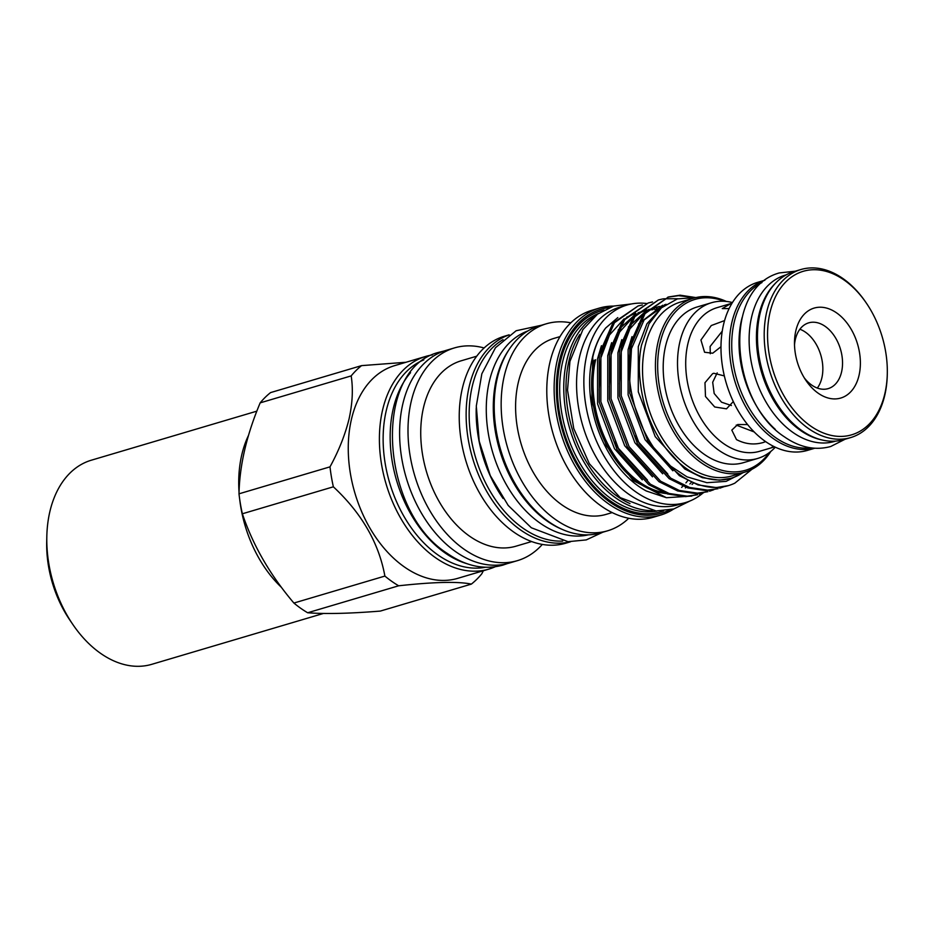 <?xml version="1.0" encoding="UTF-8"?>
<svg xmlns="http://www.w3.org/2000/svg" width="934" height="934" viewBox="0 0 934 934"><rect width="100%" height="100%" fill="white"/><g stroke="black" fill="none" stroke-linecap="round" stroke-linejoin="round"><path stroke-width="1.4" d="M822.037 439.972A86.734 58.106 -106.5 0 1 800.088 430.154A86.734 58.106 -106.5 0 1 758.081 357.232A86.734 58.106 -106.5 0 1 775.559 283.142M835.58 441.117L834.681 441.385A86.734 58.106 -106.5 0 1 792.791 432.325A86.734 58.106 -106.5 0 1 749.243 345.078A86.734 58.106 -106.5 0 1 785.389 275.075L786.288 274.806M256.838 411.158L91.299 460.217A106.441 71.311 73.5 0 0 46.817 536.595A106.441 71.311 73.5 0 0 72.875 624.531A106.441 71.311 73.5 0 0 100.382 653.205A106.441 71.311 73.5 0 0 151.787 664.319L323.479 613.44M46.817 536.595L46.7 541.942A94.614 63.384 73.5 0 0 69.863 620.106L72.875 624.531M810.899 447.865A86.734 58.106 -106.5 0 1 775.395 437.474A86.734 58.106 -106.5 0 1 732.163 354.943A86.734 58.106 -106.5 0 1 761.922 282.593M836.759 312.995A46.91 31.429 73.5 0 0 794.495 341.751A46.91 31.429 73.5 0 0 805.984 380.512A46.91 31.429 73.5 0 0 818.102 393.144A46.91 31.429 73.5 0 0 859.035 375.351A46.91 31.429 73.5 0 0 836.759 312.995M804.302 377.896A34.301 22.976 73.5 0 0 811.634 385.03A34.301 22.976 73.5 0 0 828.201 388.614A34.301 22.976 73.5 0 0 842.491 360.933A34.301 22.976 73.5 0 0 825.271 326.433A34.301 22.976 73.5 0 0 808.704 322.849A34.301 22.976 73.5 0 0 794.507 344.856M810.479 425.916A85.274 57.126 73.5 0 0 887.3 373.647A85.274 57.126 73.5 0 0 866.425 303.2A85.274 57.126 73.5 0 0 844.383 280.223A85.274 57.126 73.5 0 0 769.99 312.563A85.274 57.126 73.5 0 0 810.479 425.916M887.3 373.647L887.277 374.709A87.633 58.714 -106.5 0 1 850.652 437.591A87.633 58.714 -106.5 0 1 808.33 428.437A87.633 58.714 -106.5 0 1 764.327 340.28A87.633 58.714 -106.5 0 1 800.847 269.541A87.633 58.714 -106.5 0 1 843.168 278.706A87.633 58.714 -106.5 0 1 865.818 302.312L866.425 303.2M732.443 302.546A81.211 54.406 73.5 0 0 711.474 302.733L697.161 306.971A81.211 54.406 73.5 0 0 663.315 372.526A81.211 54.406 73.5 0 0 704.096 454.216A81.211 54.406 73.5 0 0 743.312 462.704L757.626 458.466A81.211 54.406 73.5 0 0 775.313 447.188M711.474 302.733A81.211 54.406 73.5 0 0 677.629 368.288A81.211 54.406 73.5 0 0 718.398 449.978A81.211 54.406 73.5 0 0 757.626 458.466M728.847 308.57L722.251 308.594L730.832 303.573L717.032 307.671A74.907 50.179 73.5 0 0 685.813 368.124A74.907 50.179 73.5 0 0 723.418 443.475A74.907 50.179 73.5 0 0 759.599 451.297L773.399 447.211L771.823 447.363L773.422 446.265M774.543 446.826L773.399 447.211M765.635 441.607L763.195 442.518C754.112 445.121 745.204 444.14 736.494 439.599L731.812 430.119L737.708 424.538L747.609 424.573M764.876 280.212L757.637 282.348A87.633 58.714 73.5 0 0 721.106 353.087A87.633 58.714 73.5 0 0 765.109 441.245A87.633 58.714 73.5 0 0 807.443 450.398L814.681 448.25M764.829 280.247A87.633 58.714 73.5 0 0 729.571 351.523A87.633 58.714 73.5 0 0 773.527 438.747A87.633 58.714 73.5 0 0 814.611 448.25M800.847 269.541L794.11 271.537A87.633 58.714 73.5 0 0 757.591 342.276A87.633 58.714 73.5 0 0 801.594 430.434A87.633 58.714 73.5 0 0 843.916 439.587L850.652 437.591M561.848 529.239A106.441 71.311 -106.5 0 1 546.88 520.88A106.441 71.311 -106.5 0 1 508.75 350.063M588.362 534.843A106.441 71.311 -106.5 0 1 539.864 522.958A106.441 71.311 -106.5 0 1 486.544 418.058A106.441 71.311 -106.5 0 1 527.92 330.916M562.723 541.078A106.441 71.311 -106.5 0 1 522.748 528.025A106.441 71.311 -106.5 0 1 469.942 429.336A106.441 71.311 -106.5 0 1 503.029 339.649M467.187 563.762A108.414 72.63 -106.5 0 1 444.747 552.718A108.414 72.63 -106.5 0 1 410.551 372.689M485.306 567.277A108.414 72.63 -106.5 0 1 437.731 554.796A108.414 72.63 -106.5 0 1 383.5 449.301A108.414 72.63 -106.5 0 1 423.838 359.87M703.033 492.977A103.009 69.011 -106.5 0 1 685.474 502.574A103.009 69.011 -106.5 0 1 635.727 491.821A103.009 69.011 -106.5 0 1 584.007 388.194A103.009 69.011 -106.5 0 1 626.936 305.056A103.009 69.011 -106.5 0 1 646.491 303.492M685.474 502.574L678.177 504.745A103.009 69.011 -106.5 0 1 628.43 493.981A103.009 69.011 -106.5 0 1 576.71 390.365A103.009 69.011 -106.5 0 1 619.639 307.216L626.936 305.056M691.358 482.376A91.976 61.621 -106.5 0 1 689.864 483.94M686.093 487.35A91.976 61.621 -106.5 0 1 685.369 487.933M405.951 362.275L361.563 365.626A124.572 83.465 73.5 0 0 351.172 375.9C353.215 388.801 352.527 403.126 349.082 418.852C345.16 434.754 338.797 450.748 330.006 466.848L238.999 493.817A124.572 83.465 73.5 0 0 242.361 513.782L333.368 486.812C361.656 513.175 378.83 542.934 384.89 576.08L293.895 603.049A124.572 83.465 73.5 0 0 300.69 608.268A124.572 83.465 73.5 0 0 307.66 612.762C325.277 614.128 349.503 613.568 380.348 611.081L471.355 584.112A124.572 83.465 73.5 0 0 481.757 573.85L483.38 570.732M609.283 307.59A106.359 71.253 73.5 0 0 559.419 360.746A106.359 71.253 73.5 0 0 585.244 477.449A106.359 71.253 73.5 0 0 669.293 510.069M673.706 508.983A107.935 72.315 -106.5 0 1 660.618 515.089A107.935 72.315 -106.5 0 1 579.921 473.736A107.935 72.315 -106.5 0 1 557.224 360.326A107.935 72.315 -106.5 0 1 599.278 308.115A107.935 72.315 -106.5 0 1 613.58 306.095M579.862 334.454A101.666 68.112 73.5 0 0 568.911 361.096A101.666 68.112 73.5 0 0 629.983 503.578M652.247 510.641A103.242 69.174 -106.5 0 1 566.728 360.676A103.242 69.174 -106.5 0 1 594.678 316.404M601.449 345.685L597.562 358.691L597.573 403.908L614.514 448.74L642.323 479.842M635.599 313.299L626.737 317.151M624.087 318.844L609.493 335.002L600.936 357.699L599.161 389.98M614.665 442.051L617.888 447.736L647.472 480.088M658.633 309.89L654.851 309.644M653.018 309.644L649.375 309.878M646.678 310.275L644.11 310.812M646.982 309.948L638.085 312.843M636.019 313.789L618.18 330.006M611.63 342.673L607.754 355.679L607.754 400.896L624.694 445.716L652.504 476.83M660.116 308.734L656.38 308.64M654.571 308.722L650.975 309.119M649.235 309.423L648.5 309.574M645.779 310.286L636.93 314.128M634.268 315.832L619.674 331.99L611.116 354.675L609.342 386.968M662.848 306.632L659.556 306.866M657.793 307.099L654.29 307.8M659.416 306.41L648.266 309.819M646.211 310.777L628.36 326.993M621.811 339.649L617.934 352.655L617.934 397.872L634.886 442.704L662.685 473.807M663.957 305.768L661.155 306.095M655.96 307.263L647.11 311.115M644.448 312.808L629.855 328.966L621.297 351.663L619.522 383.944M635.027 436.015L638.249 441.7L667.833 474.052M665.72 304.496L664.471 304.788M662.778 305.243L638.541 323.97M631.991 336.637L628.115 349.643L628.115 394.86L645.067 439.68L672.865 470.794M666.035 304.274L644.086 319.942L631.477 348.639L629.703 380.932M661.646 307.636L646.923 323.806L638.296 346.619L638.296 391.836L655.248 436.668L684.832 469.02L702.356 477.683L719.355 480.169L730.913 478.301M742.787 472.721A92.641 62.064 -106.5 0 1 731.135 478.231A92.641 62.064 -106.5 0 1 686.397 468.553A92.641 62.064 -106.5 0 1 640.689 384.948C638.658 370.798 638.926 357.559 641.495 345.23L649.06 323.759L661.389 307.858L677.395 298.892L695.713 297.607M432.302 354.932A110.936 74.323 73.5 0 0 425.799 356.403L394.65 365.626A110.936 74.323 73.5 0 0 351.441 419.296A110.936 74.323 73.5 0 0 374.756 535.847A110.936 74.323 73.5 0 0 457.695 578.356L488.832 569.121A110.936 74.323 73.5 0 0 495.09 566.81M425.799 356.403A110.936 74.323 73.5 0 0 382.578 410.061A110.936 74.323 73.5 0 0 405.905 526.613A110.936 74.323 73.5 0 0 488.832 569.121M484.116 347.962A110.936 74.323 73.5 0 0 454.391 347.927L445.997 350.413A110.936 74.323 73.5 0 0 402.787 404.083A110.936 74.323 73.5 0 0 426.102 520.635A110.936 74.323 73.5 0 0 509.042 563.132L517.436 560.645A110.936 74.323 73.5 0 0 542.339 544.417M454.391 347.927A110.936 74.323 73.5 0 0 411.182 401.597A110.936 74.323 73.5 0 0 434.497 518.148A110.936 74.323 73.5 0 0 517.436 560.645M509.17 334.816L504.372 336.24A107.935 72.315 73.5 0 0 462.33 388.451A107.935 72.315 73.5 0 0 485.015 501.862A107.935 72.315 73.5 0 0 565.712 543.214L570.511 541.79M509.018 334.921A107.935 72.315 73.5 0 0 469.23 386.407A107.935 72.315 73.5 0 0 490.992 498.406A107.935 72.315 73.5 0 0 570.324 541.79M570.814 322.814A107.935 72.315 73.5 0 0 546.297 323.806L539.338 325.873A107.935 72.315 73.5 0 0 497.297 378.095A107.935 72.315 73.5 0 0 519.981 491.494A107.935 72.315 73.5 0 0 600.679 532.847L607.637 530.792A107.935 72.315 73.5 0 0 628.745 518.265M546.297 323.806A107.935 72.315 73.5 0 0 504.255 376.028A107.935 72.315 73.5 0 0 526.939 489.428A107.935 72.315 73.5 0 0 607.637 530.792M599.278 308.115L591.923 310.286A107.935 72.315 73.5 0 0 549.881 362.509A107.935 72.315 73.5 0 0 572.565 475.908A107.935 72.315 73.5 0 0 653.263 517.261L660.618 515.089M617.818 317.595L605.687 328.009A96.786 64.843 73.5 0 0 592.413 357.43A96.786 64.843 73.5 0 0 646.305 490.992L666.421 497.717L691.837 496.059M605.687 328.009C599.663 335.983 595.355 345.685 592.775 357.127L591.771 401.153L606.364 445.74L633.229 480.59L666.421 497.717M726.36 301.448A90.668 60.745 73.5 0 0 693.355 298.238L680.442 302.067A90.668 60.745 73.5 0 0 645.125 345.93A90.668 60.745 73.5 0 0 664.191 441.187A90.668 60.745 73.5 0 0 731.976 475.931L744.888 472.102A90.668 60.745 73.5 0 0 770.807 451.426M724.329 301.285A89.092 59.694 73.5 0 0 660.221 342.521A89.092 59.694 73.5 0 0 691.358 451.437A89.092 59.694 73.5 0 0 769.196 452.675M693.355 298.238A90.668 60.745 73.5 0 0 658.038 342.101A90.668 60.745 73.5 0 0 677.092 437.369A90.668 60.745 73.5 0 0 744.888 472.102M691.277 297.21L678.493 295.669L667.763 297.199M728.263 485.657L728.438 485.61A98.946 66.291 73.5 0 1 667.752 464.21C638.809 437.24 622.441 382.263 631.454 344.389L644.997 313.672L668.569 296.942L643.374 314.163L629.82 344.879L629.761 393.191L647.811 441.082L679.357 475.663L698.037 484.921L716.168 487.583L728.357 485.633M668.569 296.942L680.127 295.191L695.888 297.572M638.027 306.002L612.821 323.211L599.278 353.928L599.219 402.239L617.269 450.141L648.815 484.711L667.495 493.969L685.626 496.631L697.721 494.716L687.249 496.152L669.129 493.491L650.438 484.232L618.892 449.651L600.854 401.76L600.912 353.449L614.455 322.732L638.027 306.002L642.37 304.963M648.208 302.978L623.001 320.199L609.458 350.915L609.4 399.227L627.45 447.117L658.995 481.699L677.675 490.957L695.807 493.619L707.902 491.693L697.429 493.14L679.31 490.467L660.618 481.208L629.084 446.639L611.034 398.748L611.093 350.425L624.636 319.708L648.208 302.978L652.551 301.939M658.388 299.966L633.194 317.175L619.639 347.892L619.581 396.203L637.63 444.105L669.176 478.675L687.856 487.933L705.987 490.607L718.083 488.68L707.622 490.117L689.49 487.455L670.799 478.196L639.265 443.615L621.215 395.724L621.273 347.413L634.816 316.696L658.388 299.966L662.731 298.927M663.584 298.775L677.874 298.752M703.571 492.755L699.356 494.226M713.751 489.743L709.536 491.214M723.932 486.719L719.717 488.202M560.015 336.602L553.979 338.388A91.777 61.481 73.5 0 0 518.23 382.788A91.777 61.481 73.5 0 0 537.517 479.212A91.777 61.481 73.5 0 0 606.131 514.377L612.179 512.591M476.725 356.193L461.162 360.804A96.657 64.761 73.5 0 0 423.511 407.563A96.657 64.761 73.5 0 0 443.825 509.123A96.657 64.761 73.5 0 0 516.093 546.157L531.656 541.545M799.889 329.235A34.301 22.976 -106.5 0 1 805.587 332.271A34.301 22.976 -106.5 0 1 817.332 388.065M736.226 425.087L754.182 431.94M733.295 401.562L726.5 408.835L714.708 406.979L705.485 396.495L704.972 382.73L712.595 373.705L713.798 373.261L724.34 375.912M717.195 372.876L712.689 382.275L714.171 393.494L721.538 402.192L731.392 405.519M722.251 331.138L710.109 346.502L710.295 353.741M720.99 346.712L712.712 353.215L704.575 352.258L700.932 340.023L711.276 325.534L724.574 320.584M693.32 483.205A91.976 61.621 -106.5 0 1 692.059 484.396M666.129 493.526A91.976 61.621 -106.5 0 1 594.246 360.127M595.659 359.707A91.976 61.621 73.5 0 0 663.502 492.557M361.563 365.626L270.568 392.595A124.572 83.465 73.5 0 0 260.166 402.869L351.172 375.9M330.006 466.848A124.572 83.465 73.5 0 0 333.368 486.812M307.66 612.762L398.655 585.793C433.983 581.929 458.209 581.368 471.355 584.112M384.89 576.08A124.572 83.465 73.5 0 0 398.655 585.793M242.361 513.782C252.962 545.304 270.148 575.052 293.895 603.049M260.166 402.869C246.634 435.069 239.583 465.389 238.999 493.817M728.438 485.61A98.946 66.291 73.5 0 0 734.813 483.17L751.952 469.277M667.752 464.21L686.992 476.842L706.91 482.691L726.115 481.372L743.359 472.557M503.122 498.522A106.441 71.311 -106.5 0 1 476.235 407.808M775.232 429.313A86.734 58.106 -106.5 0 1 742.11 317.583M281.426 587.358A106.441 71.311 -106.5 0 1 239.688 499.27M239.046 492.3A106.441 71.311 -106.5 0 1 248.479 435.442M663.584 510.863A104.818 70.225 -106.5 0 1 583.622 473.293A104.818 70.225 -106.5 0 1 560.447 361.47A104.818 70.225 -106.5 0 1 604.064 310.03M598.461 313.485A103.242 69.174 73.5 0 0 562.63 361.89A103.242 69.174 73.5 0 0 582.524 467.584A103.242 69.174 73.5 0 0 656.999 511.026M845.095 439.237L830.7 446.51C815.137 450.713 799.691 447.468 784.338 436.785C730.727 402.18 721.281 288.921 779.26 272.938L795.289 271.187M444.187 350.986L439.774 352.095C371.907 367.611 379.379 510.513 447.106 553.302C465.751 566.237 484.349 570.184 502.912 565.117L507.209 563.646M602.78 532.228L586.248 539.91L568.047 541.685L531.341 527.768L508.224 505.469L490.257 475.569L479.224 441.233L476.293 406.08L481.839 373.798L495.487 347.705L516.128 330.753L541.44 325.254M631.442 303.959L613.696 306.06L597.538 314.151L582.886 329.597L569.938 361.4L567.51 390.132L573.745 428.508L589.331 463.696L620.176 497.612L656.077 510.98L673.834 508.948L689.852 501.044M687.716 480.636L685.918 482.89M682.929 486.147L681.657 487.373"/></g></svg>
